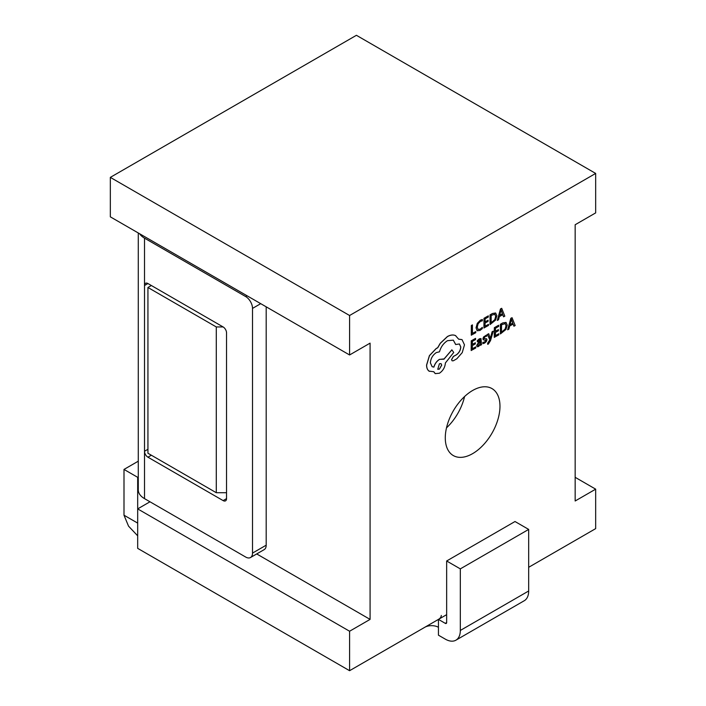 <?xml version="1.0" encoding="UTF-8"?>
<svg xmlns="http://www.w3.org/2000/svg" width="706" height="706" viewBox="0 0 706 706"><rect width="100%" height="100%" fill="white"/><g stroke="black" fill="none" stroke-linecap="round" stroke-linejoin="round"><path stroke-width="1.06" d="M137.679 523.102L124 515.203L128.536 526.147L137.679 535.81M138.279 461.186L124 469.428L137.679 477.318L137.679 508.894L149.981 501.789M124 469.428L124 515.203M138.279 476.965L137.679 477.318M445.283 623.345A1.933 1.112 -120 0 0 446.245 623.433A1.933 1.112 -120 0 0 446.651 622.551L445.283 623.345L438.444 619.391A9.663 5.577 0 0 0 441.276 615.447M455.917 640.183L524.276 600.718A21.268 12.276 60 0 0 528.679 590.984L528.679 529.412L460.321 568.877L460.321 630.449A21.268 12.276 -120 0 1 455.917 640.183A21.268 12.276 -120 0 1 445.283 639.124L438.444 635.179L438.444 619.391M438.444 627.29A9.663 5.577 0 0 0 424.774 627.29L424.774 627.29M528.679 529.412L515.009 521.522L446.651 560.988L446.651 622.551M460.321 568.877L446.651 560.988M445.283 437.852A38.671 22.327 120 0 0 453.287 455.555A38.671 22.327 120 0 0 483.089 445.195A38.671 22.327 120 0 0 499.972 406.277A38.671 22.327 120 0 0 491.958 388.574A38.671 22.327 120 0 0 462.165 398.934A38.671 22.327 120 0 0 445.283 437.852M446.492 427.862A38.671 22.327 120 0 0 464.574 396.534M493.265 331.14L492.179 331.749L490.361 338.527L488.711 333.726L487.546 334.388L489.84 339.948L487.705 343.248L487.696 344.325L488.375 344.043L490.511 340.619L493.265 331.14L492.108 331.714L490.317 338.465M488.711 333.726L487.475 334.353L489.77 339.913L487.634 343.204L487.696 344.325M480.954 338.562L479.339 338.827L477.282 340.636L477.344 341.854L480.142 339.762M480.415 344.343L480.477 345.296L481.518 344.696L480.989 338.58L479.409 338.862L477.353 340.671L477.344 341.854M479.233 339.86L480.433 340.866L478.668 342.163L476.674 345.534L477.177 346.717M479.303 339.904L480.504 340.91L478.73 342.198L476.744 345.578L477.168 346.708M475.738 346.893L472.332 348.835L472.349 345.578L475.332 343.884L475.341 342.772L472.358 344.475L472.376 341.377L475.597 339.551L475.535 338.395L471.237 340.839L471.176 350.511L475.729 347.996L475.738 346.893L472.332 348.755M475.341 342.772L472.358 344.396M482.383 319.527L480.407 320.259L477.335 323.427L476.109 327.866L477.159 330.752L480.018 330.434L482.33 328.564L482.33 327.363L480.177 329.234L478.041 329.437L477.238 327.152L478.13 323.745L480.415 321.38L482.375 320.833L482.313 319.491L480.336 320.215L477.265 323.383L476.038 327.822L477.221 330.787M482.33 327.363L480.106 329.199L477.971 329.402M575.161 477.318L595.67 489.161L575.161 500.995L575.161 224.737L595.67 212.894L595.67 173.429L356.415 35.3L110.33 177.374L110.33 216.839L349.585 354.968L370.085 343.134L370.085 619.391L349.585 631.235L349.585 670.7L446.651 614.661M110.33 177.374L349.585 315.503L595.67 173.429M349.585 315.503L349.585 354.968M528.679 567.297L595.67 528.626L595.67 489.161M475.747 331.608L472.42 333.497L472.411 324.892L471.334 325.51L471.273 335.173L475.738 332.711L475.747 331.608L472.42 333.417M488.49 324.354L485.075 326.296L485.101 323.048L488.084 321.345L488.084 320.242L485.101 321.936L485.128 318.847L488.34 317.012L488.278 315.864L483.989 318.309L483.928 327.972L488.481 325.457L488.49 324.354L485.075 326.216M488.084 320.242L485.101 321.857M495.577 312.987L492.426 313.499L490.043 314.858L490.052 324.557L495.594 320.056L496.874 315.741L495.638 313.023L492.497 313.543L490.114 314.894L490.052 324.557M502.751 314.7L503.555 316.8L504.816 316.164L501.701 308.301L500.545 308.954L497.306 320.436L498.498 319.756L499.318 316.659L502.787 314.682L503.625 316.835M501.701 308.301L500.475 308.919L497.306 320.436M485.56 339.913L485.825 340.416L484.59 342.048L482.878 342.366L482.869 343.61L484.554 343.134L486.293 341.598L486.972 339.727L486.566 338.748L484.201 338.598M486.628 338.783L484.272 338.642L484.051 338.13L485.198 336.55L486.708 336.188L486.646 334.971L483.584 336.956L482.904 338.809L483.328 339.824M498.842 333.744L495.427 335.685L495.453 332.429L498.436 330.735L498.436 329.631L495.453 331.326L495.48 328.237L498.692 326.401L498.63 325.245L494.341 327.69L494.279 337.362L498.833 334.847L498.842 333.744L495.427 335.606M498.436 329.631L495.453 331.246M506.123 322.474L502.778 322.889L500.395 324.248L500.404 333.947L505.946 329.446L507.226 325.131L505.99 322.413L502.848 322.933L500.466 324.283L500.404 333.947M513.103 324.089L513.906 326.19L515.168 325.545L512.053 317.691L510.897 318.344L507.658 329.817L508.849 329.146L509.67 326.04L513.138 324.063L513.977 326.225M512.053 317.691L510.826 318.309L507.658 329.817M461.989 339.612L458.635 339.136M459.403 343.963L460.727 346.973C460.497 350.176 459.068 352.779 456.429 354.756L453.402 356.415L451.549 359.592L452.096 360.792L453.323 360.784L456.826 358.789L462.236 352.621L464.477 344.846L462.024 339.63L458.662 339.189L455.485 335.579C453.173 334.582 450.49 334.918 447.445 336.594L440.315 343.328L437.685 347.837L436.317 348.473L429.477 355.656L426.645 365.073C426.653 367.897 427.474 369.926 429.089 371.153L429.416 371.356M453.287 340.133L455.661 344.51L459.438 343.981L460.797 347.008C460.568 350.22 459.138 352.815 456.491 354.8L453.473 356.451L451.619 359.628L452.096 360.792M443.871 359.169L439.432 359.363C436.714 361.119 434.852 363.687 433.837 367.067L432.107 366.679M443.58 358.966L439.503 359.398C436.785 361.154 434.914 363.722 433.899 367.111L432.143 366.705L430.386 362.813C430.757 358.436 432.743 355.021 436.352 352.568L439.494 351.809C440.862 346.92 443.527 343.213 447.48 340.689L453.314 340.151L455.732 344.554M455.802 335.747L455.423 335.544C453.102 334.547 450.419 334.882 447.375 336.559L440.244 343.284L437.614 347.793L436.255 348.437L429.416 355.612L426.574 365.037C426.592 367.861 427.404 369.882 429.019 371.109L433.811 371.744L435.24 373.624L439.423 373.218C443.033 370.756 445.018 367.341 445.389 362.963L453.729 352.47L451.849 349.832L443.88 359.16M433.766 371.762L435.205 373.606M349.585 670.7L137.679 548.359L137.679 508.894L349.585 631.235M370.085 619.391L256.71 553.936M139.611 233.748A21.268 12.276 0 0 0 144.509 238.151L245.679 296.564L247.047 295.77M260.717 303.668L252.519 308.398L252.519 553.089A9.663 5.577 -120 0 1 250.515 557.519A9.663 5.577 -120 0 1 245.679 557.043L144.509 498.63A21.268 12.276 180 0 1 138.279 489.946L138.279 232.98M144.509 238.151L144.509 451.266A4.836 2.789 -120 0 0 147.933 457.188L223.122 500.598A4.836 2.789 -120 0 0 225.541 500.845A4.836 2.789 -120 0 0 226.538 498.63L226.538 332.87A4.836 2.789 -120 0 0 223.122 326.949L147.933 283.538A4.836 2.789 -120 0 0 145.515 283.3A4.836 2.789 -120 0 0 144.509 285.515L147.933 283.538M252.519 308.398A9.663 5.577 -120 0 0 245.679 296.564M266.188 306.828L266.188 545.2A9.663 5.577 60 0 1 264.185 549.621L250.515 557.519M226.538 492.709L216.283 492.709L216.283 326.949L147.933 287.483L151.349 285.515M216.283 326.949L223.122 326.949M147.933 287.483L147.933 453.243L216.283 492.709M472.473 324.936L471.334 325.51M471.396 325.545L471.343 335.218M488.349 315.9L483.989 318.309M484.051 318.344L483.998 328.008M491.182 315.397L491.138 322.845L494.835 319.739L495.744 316.42L494.844 314.214L491.182 315.397M491.138 322.766L494.765 319.694L495.674 316.376L494.782 314.179M499.663 315.37L502.469 313.773L501.101 309.872L499.663 315.37M499.689 315.273L502.398 313.738L501.039 309.837M475.606 338.439L471.237 340.839M471.308 340.883L471.246 350.547M477.247 346.752L478.624 346.514L480.477 344.228L480.477 345.296M478.086 343.84L478.103 345.508L478.897 345.366L480.036 344.157L480.495 341.828L478.086 343.84M477.803 344.872L478.103 345.508L478.827 345.322L479.965 344.113L480.424 341.88M477.733 344.837L478.033 345.472M486.716 335.015L483.654 337L483.266 339.771L485.896 340.46L484.66 342.092L482.878 342.366M482.948 342.401L482.939 343.654M484.219 338.606L484.051 338.13M485.631 339.948L485.825 340.416M498.701 325.289L494.341 327.69M494.403 327.734L494.35 337.397M501.534 324.786L501.489 332.235L505.187 329.128L506.096 325.81L505.196 323.604L501.534 324.786M501.489 332.155L505.117 329.084L506.025 325.766L505.134 323.569M510.014 324.76L512.821 323.163L511.453 319.262L510.014 324.76M510.041 324.663L512.75 323.127L511.391 319.218M451.911 349.876L443.942 359.204M439.388 369.123L441.718 365.126L441.038 363.616L439.414 363.766L437.764 369.273L439.388 369.123L441.647 365.09L441.003 363.599M437.729 369.256L439.317 369.088M528.679 590.984L460.321 630.449M147.933 449.298L144.509 451.266L144.509 498.63M252.519 553.089L266.188 545.2M223.122 500.598L226.538 498.63M147.933 457.188L151.349 455.22"/></g></svg>
